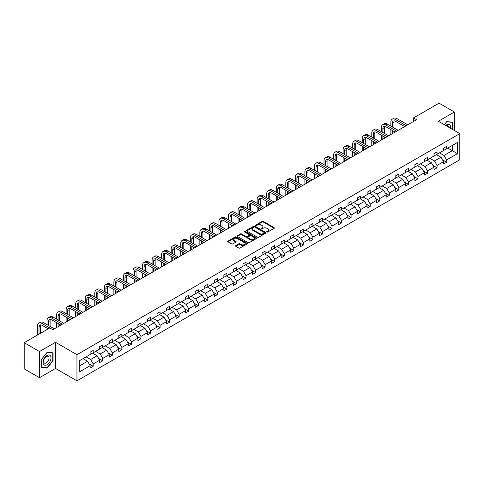 <?xml version="1.0" encoding="UTF-8"?>
<svg xmlns="http://www.w3.org/2000/svg" width="484" height="484" viewBox="0 0 484 484"><rect width="100%" height="100%" fill="white"/><g stroke="black" fill="none" stroke-linecap="round" stroke-linejoin="round"><path stroke-width="0.73" d="M266.92 231.999A0.593 0.345 0 0 0 267.761 231.999L274.15 228.309A0.847 0.49 0 0 0 274.398 227.964A0.847 0.49 0 0 0 274.15 227.619L263.332 221.369A0.847 0.49 0 0 0 262.128 221.369L255.746 225.06A0.593 0.345 0 0 0 256.587 225.544L257.409 225.066A2.723 1.573 0 0 1 261.257 225.066L262.159 225.586A2.723 1.573 0 0 1 262.957 226.7A2.723 1.573 0 0 1 262.159 227.807L261.33 228.285A0.593 0.345 0 0 0 262.171 228.769L263 228.291A2.723 1.573 0 0 1 266.847 228.291L267.749 228.811A2.723 1.573 0 0 1 268.541 229.924A2.723 1.573 0 0 1 267.749 231.037L266.92 231.509A0.593 0.345 0 0 0 266.92 231.999L266.92 231.509M235.744 245.588A0.847 0.49 0 0 0 235.496 245.939A0.847 0.49 0 0 0 235.744 246.283L238.781 248.038A0.847 0.49 0 0 0 239.979 248.038L247.076 243.942A0.847 0.49 0 0 0 247.324 243.597A0.847 0.49 0 0 0 247.076 243.246L236.259 237.003A0.847 0.49 0 0 0 235.055 237.003L227.964 241.099A0.847 0.49 0 0 0 227.716 241.443A0.847 0.49 0 0 0 227.964 241.788L231.63 243.906A0.847 0.49 0 0 0 232.828 243.906L235.865 242.157A0.847 0.49 0 0 0 236.113 241.806A0.847 0.49 0 0 0 235.865 241.462L234.05 240.409A2.275 1.313 0 0 1 233.379 239.483A2.275 1.313 0 0 1 234.782 238.273A2.275 1.313 0 0 1 237.263 238.558L244.384 242.666A2.275 1.313 0 0 1 245.049 243.597A2.275 1.313 0 0 1 243.646 244.807A2.275 1.313 0 0 1 241.171 244.523L239.979 243.839A0.847 0.49 0 0 0 238.781 243.839L235.744 245.588L235.744 246.283M55.515 342.297L39.506 351.535L24.2 342.702L24.2 368.856L39.506 377.695L55.515 368.451L76.95 380.823L76.95 354.669L55.515 342.297L55.515 368.451M454.379 130.498L454.379 112.01L438.371 121.254L459.8 133.626L76.95 354.669M454.379 112.01L439.073 103.177L413.511 117.933L413.511 121.466M24.2 342.702L49.761 327.94L52.823 329.707L416.573 119.699L413.511 117.933M257.47 237.245A0.847 0.49 0 0 0 258.674 237.245L265.764 233.149A0.847 0.49 0 0 0 266.012 232.804A0.847 0.49 0 0 0 265.764 232.459L254.947 226.209A0.847 0.49 0 0 0 253.743 226.209L246.652 230.305A0.847 0.49 0 0 0 246.404 230.65A0.847 0.49 0 0 0 246.652 231.001L257.47 237.245M244.819 232.126A0.593 0.345 0 0 1 245.418 232.211L245.418 231.503L256.417 237.85A0.847 0.49 0 0 1 256.665 238.201A0.847 0.49 0 0 1 256.417 238.545L249.327 242.641A0.847 0.49 0 0 1 248.123 242.641L237.305 236.398L240.342 234.655L240.342 233.947L237.305 235.702A0.847 0.49 0 0 0 237.057 236.047A0.847 0.49 0 0 0 237.305 236.398L237.305 235.702M240.342 234.655A0.847 0.49 0 0 1 241.546 234.655L241.546 233.947A0.847 0.49 0 0 0 240.342 233.947M241.546 233.947L245.933 236.482A0.847 0.49 0 0 0 247.136 236.482L249.145 235.321A0.847 0.49 0 0 0 249.399 234.97A0.847 0.49 0 0 0 249.145 234.625L244.577 231.987A0.593 0.345 0 0 1 245.418 231.503M39.506 351.535L39.506 377.695M79.303 360.798L90.139 354.542L90.139 352.177L93.2 350.404L93.2 352.776L99.692 349.031L99.692 346.659L102.753 344.892L102.753 347.258L109.245 343.513L109.245 341.147L112.306 339.381L112.306 341.746L118.798 338.001L118.798 335.63L121.859 333.863L121.859 336.235L128.345 332.484L128.345 330.118L131.406 328.352L131.406 330.717L137.898 326.972L137.898 324.601L140.959 322.834L140.959 325.206L147.451 321.455L147.451 319.089L150.512 317.322L150.512 319.688L157.004 315.943L157.004 313.571L160.065 311.805L160.065 314.176L166.55 310.425L166.55 308.06L169.612 306.293L169.612 308.659L176.103 304.914L176.103 302.542L179.165 300.776L179.165 303.147L185.656 299.396L185.656 297.031L188.718 295.264L188.718 297.63L195.209 293.885L195.209 291.513L198.271 289.747L198.271 292.118L204.756 288.367L204.756 286.002L207.817 284.235L207.817 286.601L214.309 282.856L214.309 280.484L217.37 278.717L217.37 281.089L223.862 277.338L223.862 274.972L226.923 273.206L226.923 275.571L233.415 271.827L233.415 269.455L236.476 267.688L236.476 270.06L242.962 266.309L242.962 263.943L246.023 262.177L246.023 264.542L252.515 260.797L252.515 258.426L255.576 256.659L255.576 259.031L262.068 255.28L262.068 252.914L265.129 251.148L265.129 253.513L271.621 249.768L271.621 247.397L274.682 245.63L274.682 248.002L281.168 244.251L281.168 241.885L284.229 240.118L284.229 242.484L290.721 238.739L290.721 236.373L293.782 234.601L293.782 236.972L300.274 233.227L300.274 230.856L303.335 229.089L303.335 231.455L309.827 227.71L309.827 225.344L312.888 223.572L312.888 225.943L319.373 222.198L319.373 219.827L322.435 218.06L322.435 220.426L328.926 216.681L328.926 214.315L331.988 212.543L331.988 214.914L338.479 211.169L338.479 208.798L341.541 207.031L341.541 209.397L348.032 205.652L348.032 203.286L351.094 201.513L351.094 203.885L357.579 200.14L357.579 197.768L360.641 196.002L360.641 198.367L367.132 194.622L367.132 192.257L370.193 190.49L370.193 192.856L376.685 189.111L376.685 186.739L379.746 184.973L379.746 187.344L386.238 183.593L386.238 181.228L389.299 179.461L389.299 181.827L395.785 178.082L395.785 175.71L398.846 173.944L398.846 176.315L405.338 172.564L405.338 170.199L408.399 168.432L408.399 170.798L414.891 167.053L414.891 164.681L417.952 162.914L417.952 165.286L424.444 161.535L424.444 159.169L427.505 157.403L427.505 159.768L433.991 156.023L433.991 153.652L437.052 151.885L437.052 154.257L443.544 150.506L443.544 148.14L446.605 146.374L446.605 148.739L457.44 142.484L457.44 153.652L446.605 159.908L446.605 162.279L443.544 164.046L443.544 161.68L437.052 165.425L437.052 167.791L433.991 169.563L433.991 167.192L427.505 170.937L427.505 173.308L424.444 175.075L424.444 172.709L417.952 176.454L417.952 178.82L414.891 180.593L414.891 178.221L408.399 181.966L408.399 184.337L405.338 186.104L405.338 183.738L398.846 187.483L398.846 189.849L395.785 191.622L395.785 189.25L389.299 192.995L389.299 195.367L386.238 197.133L386.238 194.768L379.746 198.513L379.746 200.878L376.685 202.645L376.685 200.279L370.193 204.024L370.193 206.396L367.132 208.162L367.132 205.791L360.641 209.542L360.641 211.907L357.579 213.674L357.579 211.308L351.094 215.053L351.094 217.425L348.032 219.191L348.032 216.82L341.541 220.571L341.541 222.936L338.479 224.703L338.479 222.338L331.988 226.082L331.988 228.454L328.926 230.221L328.926 227.849L322.435 231.6L322.435 233.966L319.373 235.732L319.373 233.367L312.888 237.112L312.888 239.483L309.827 241.25L309.827 238.878L303.335 242.629L303.335 244.995L300.274 246.761L300.274 244.396L293.782 248.141L293.782 250.512L290.721 252.279L290.721 249.907L284.229 253.658L284.229 256.024L281.168 257.791L281.168 255.425L274.682 259.17L274.682 261.541L271.621 263.308L271.621 260.937L265.129 264.688L265.129 267.053L262.068 268.82L262.068 266.454L255.576 270.199L255.576 272.571L252.515 274.337L252.515 271.966L246.023 275.717L246.023 278.082L242.962 279.849L242.962 277.483L236.476 281.228L236.476 283.6L233.415 285.366L233.415 282.995L226.923 286.746L226.923 289.111L223.862 290.878L223.862 288.512L217.37 292.257L217.37 294.629L214.309 296.396L214.309 294.024L207.817 297.775L207.817 300.141L204.756 301.907L204.756 299.542L198.271 303.286L198.271 305.652L195.209 307.425L195.209 305.053L188.718 308.804L188.718 311.17L185.656 312.936L185.656 310.571L179.165 314.316L179.165 316.681L176.103 318.454L176.103 316.082L169.612 319.827L169.612 322.199L166.55 323.965L166.55 321.6L160.065 325.345L160.065 327.71L157.004 329.483L157.004 327.111L150.512 330.856L150.512 333.228L147.451 334.995L147.451 332.629L140.959 336.374L140.959 338.739L137.898 340.512L137.898 338.141L131.406 341.885L131.406 344.257L128.345 346.024L128.345 343.658L121.859 347.403L121.859 349.769L118.798 351.535L118.798 349.17L112.306 352.915L112.306 355.286L109.245 357.053L109.245 354.681L102.753 358.432L102.753 360.798L99.692 362.564L99.692 360.199L93.2 363.944L93.2 366.315L90.139 368.082L90.139 365.71L79.303 371.972L79.303 360.798M76.95 380.823L459.8 159.787L459.8 133.626M92.589 353.126L97.121 355.746L90.629 359.491L86.098 356.877M90.629 359.491L93.2 363.944M97.121 355.746L99.692 360.199M90.139 353.979L90.629 354.258L93.2 352.776M102.142 347.615L106.674 350.228L100.182 353.979L95.65 351.36M100.182 353.979L102.753 358.432M106.674 350.228L109.245 354.681M99.692 348.462L100.182 348.746L102.753 347.258M111.695 342.097L116.227 344.717L109.735 348.462L105.203 345.848M109.735 348.462L112.306 352.915M116.227 344.717L118.798 349.17M109.245 342.95L109.735 343.229L112.306 341.746M121.242 336.586L125.773 339.199L119.288 342.95L114.756 340.331M119.288 342.95L121.859 347.403M125.773 339.199L128.345 343.658M118.798 337.433L119.288 337.717L121.859 336.235M130.795 331.068L135.326 333.688L128.835 337.433L124.303 334.819M128.835 337.433L131.406 341.885M135.326 333.688L137.898 338.141M128.345 331.921L128.835 332.199L131.406 330.717M140.348 325.557L144.879 328.17L138.388 331.921L133.856 329.301M138.388 331.921L140.959 336.374M144.879 328.17L147.451 332.629M137.898 326.404L138.388 326.688L140.959 325.206M149.901 320.045L154.432 322.659L147.941 326.404L143.409 323.79M147.941 326.404L150.512 330.856M154.432 322.659L157.004 327.111M147.451 320.892L147.941 321.17L150.512 319.688M159.448 314.527L163.979 317.141L157.494 320.892L152.962 318.272M157.494 320.892L160.065 325.345M163.979 317.141L166.55 321.6M157.004 315.374L157.494 315.659L160.065 314.176M169.001 309.016L173.532 311.629L167.041 315.374L162.509 312.761M167.041 315.374L169.612 319.827M173.532 311.629L176.103 316.082M166.55 309.863L167.041 310.147L169.612 308.659M178.554 303.498L183.085 306.112L176.593 309.863L172.062 307.243M176.593 309.863L179.165 314.316M183.085 306.112L185.656 310.571M176.103 304.345L176.593 304.63L179.165 303.147M188.107 297.987L192.638 300.6L186.146 304.345L181.615 301.732M186.146 304.345L188.718 308.804M192.638 300.6L195.209 305.053M185.656 298.834L186.146 299.118L188.718 297.63M197.653 292.469L202.185 295.083L195.699 298.834L191.168 296.214M195.699 298.834L198.271 303.286M202.185 295.083L204.756 299.542M195.209 293.316L195.699 293.6L198.271 292.118M207.206 286.958L211.738 289.571L205.246 293.316L200.715 290.702M205.246 293.316L207.817 297.775M211.738 289.571L214.309 294.024M204.756 287.805L205.246 288.089L207.817 286.601M216.759 281.44L221.291 284.06L214.799 287.805L210.268 285.185M214.799 287.805L217.37 292.257M221.291 284.06L223.862 288.512M214.309 282.287L214.799 282.571L217.37 281.089M226.312 275.928L230.844 278.542L224.352 282.287L219.821 279.673M224.352 282.287L226.923 286.746M230.844 278.542L233.415 282.995M223.862 276.775L224.352 277.06L226.923 275.571M235.859 270.411L240.391 273.03L233.905 276.775L229.374 274.162M233.905 276.775L236.476 281.228M240.391 273.03L242.962 277.483M233.415 271.258L233.905 271.542L236.476 270.06M245.412 264.899L249.944 267.513L243.452 271.258L238.921 268.644M243.452 271.258L246.023 275.717M249.944 267.513L252.515 271.966M242.962 265.746L243.452 266.031L246.023 264.542M254.965 259.382L259.497 262.001L253.005 265.746L248.473 263.133M253.005 265.746L255.576 270.199M259.497 262.001L262.068 266.454M252.515 260.229L253.005 260.513L255.576 259.031M264.518 253.87L269.05 256.484L262.558 260.229L258.026 257.615M262.558 260.229L265.129 264.688M269.05 256.484L271.621 260.937M262.068 254.717L262.558 255.001L265.129 253.513M274.065 248.352L278.596 250.972L272.111 254.717L267.579 252.103M272.111 254.717L274.682 259.17M278.596 250.972L281.168 255.425M271.621 249.199L272.111 249.484L274.682 248.002M283.618 242.841L288.149 245.455L281.658 249.199L277.126 246.586M281.658 249.199L284.229 253.658M288.149 245.455L290.721 249.907M281.168 243.688L281.658 243.972L284.229 242.484M293.171 237.323L297.702 239.943L291.211 243.688L286.679 241.074M291.211 243.688L293.782 248.141M297.702 239.943L300.274 244.396M290.721 238.176L291.211 238.455L293.782 236.972M302.724 231.812L307.255 234.425L300.764 238.176L296.232 235.557M300.764 238.176L303.335 242.629M307.255 234.425L309.827 238.878M300.274 232.659L300.764 232.943L303.335 231.455M312.271 226.294L316.802 228.914L310.317 232.659L305.785 230.045M310.317 232.659L312.888 237.112M316.802 228.914L319.373 233.367M309.827 227.147L310.317 227.426L312.888 225.943M321.824 220.783L326.355 223.396L319.864 227.147L315.332 224.528M319.864 227.147L322.435 231.6M326.355 223.396L328.926 227.849M319.373 221.63L319.864 221.914L322.435 220.426M331.377 215.265L335.908 217.885L329.416 221.63L324.885 219.016M329.416 221.63L331.988 226.082M335.908 217.885L338.479 222.338M328.926 216.118L329.416 216.396L331.988 214.914M340.93 209.753L345.461 212.367L338.969 216.118L334.438 213.498M338.969 216.118L341.541 220.571M345.461 212.367L348.032 216.82M338.479 210.601L338.969 210.885L341.541 209.397M350.476 204.236L355.008 206.856L348.522 210.601L343.991 207.987M348.522 210.601L351.094 215.053M355.008 206.856L357.579 211.308M348.032 205.089L348.522 205.367L351.094 203.885M360.029 198.724L364.561 201.338L358.069 205.089L353.538 202.469M358.069 205.089L360.641 209.542M364.561 201.338L367.132 205.791M357.579 199.571L358.069 199.856L360.641 198.367M369.582 193.207L374.114 195.826L367.622 199.571L363.091 196.958M367.622 199.571L370.193 204.024M374.114 195.826L376.685 200.279M367.132 194.06L367.622 194.338L370.193 192.856M379.135 187.695L383.667 190.309L377.175 194.06L372.644 191.44M377.175 194.06L379.746 198.513M383.667 190.309L386.238 194.768M376.685 188.542L377.175 188.827L379.746 187.344M388.682 182.178L393.214 184.797L386.728 188.542L382.197 185.929M386.728 188.542L389.299 192.995M393.214 184.797L395.785 189.25M386.238 183.031L386.728 183.309L389.299 181.827M398.235 176.666L402.767 179.28L396.275 183.031L391.744 180.411M396.275 183.031L398.846 187.483M402.767 179.28L405.338 183.738M395.785 177.513L396.275 177.797L398.846 176.315M407.788 171.154L412.32 173.768L405.828 177.513L401.296 174.899M405.828 177.513L408.399 181.966M412.32 173.768L414.891 178.221M405.338 172.001L405.828 172.28L408.399 170.798M417.341 165.637L421.873 168.251L415.381 172.001L410.849 169.382M415.381 172.001L417.952 176.454M421.873 168.251L424.444 172.709M414.891 166.484L415.381 166.768L417.952 165.286M426.888 160.125L431.419 162.739L424.934 166.484L420.402 163.87M424.934 166.484L427.505 170.937M431.419 162.739L433.991 167.192M424.444 160.972L424.934 161.257L427.505 159.768M436.441 154.608L440.972 157.221L434.481 160.972L429.949 158.353M434.481 160.972L437.052 165.425M440.972 157.221L443.544 161.68M433.991 155.455L434.481 155.739L437.052 154.257M447.767 148.068L452.298 150.687L444.034 155.455L439.502 152.841M444.034 155.455L446.605 159.908M457.44 153.652L452.298 150.687L452.298 145.454L457.44 142.484M443.544 149.943L444.034 150.228L446.605 148.739M79.303 366.031L87.568 361.258L83.036 358.644M87.568 361.258L90.139 365.71M442.533 159.926L446.605 162.279M432.98 165.443L437.052 167.791M423.433 170.955L427.505 173.308M413.88 176.472L417.952 178.82M404.328 181.984L408.399 184.337M394.775 187.502L398.846 189.849M385.228 193.013L389.299 195.367M375.675 198.531L379.746 200.878M366.122 204.042L370.193 206.396M356.569 209.56L360.641 211.907M347.022 215.071L351.094 217.425M337.469 220.589L341.541 222.936M327.916 226.101L331.988 228.454M318.363 231.618L322.435 233.966M308.816 237.13L312.888 239.483M299.263 242.647L303.335 244.995M289.71 248.159L293.782 250.512M280.157 253.677L284.229 256.024M270.61 259.188L274.682 261.541M261.058 264.706L265.129 267.053M251.505 270.217L255.576 272.571M241.952 275.735L246.023 278.082M232.405 281.246L236.476 283.6M222.852 286.764L226.923 289.111M213.299 292.276L217.37 294.629M203.746 297.787L207.817 300.141M194.199 303.305L198.271 305.652M184.646 308.816L188.718 311.17M175.093 314.334L179.165 316.681M165.54 319.845L169.612 322.199M155.993 325.363L160.065 327.71M146.44 330.874L150.512 333.228M136.887 336.392L140.959 338.739M127.334 341.904L131.406 344.257M117.787 347.421L121.859 349.769M108.234 352.933L112.306 355.286M98.682 358.45L102.753 360.798M89.129 363.962L93.2 366.315M452.637 129.494L452.637 122.162L446.726 121.635L444.288 124.672M53.071 360.725L53.071 352.848L47.16 352.322L41.249 359.673L41.249 367.55L47.16 368.076L53.071 360.725L52.762 360.55M267.162 232.084L267.749 231.739A2.723 1.573 0 0 0 268.541 230.632L268.541 229.924M262.957 226.7L262.957 227.407A2.723 1.573 0 0 1 262.159 228.515L261.572 228.853M274.138 228.315L263.332 222.077A0.847 0.49 0 0 0 262.128 222.077L255.982 225.629M265.752 233.155L254.947 226.917A0.847 0.49 0 0 0 253.743 226.917L246.665 231.007M264.264 233.046A0.593 0.345 0 0 0 264.264 232.562L254.766 227.081A0.593 0.345 0 0 0 253.925 227.081L253.053 227.583A2.723 1.573 0 0 0 252.255 228.69A2.723 1.573 0 0 0 253.053 229.803L259.545 233.548A2.723 1.573 0 0 0 263.393 233.548L264.264 233.046L264.264 233.754A0.593 0.345 0 0 0 264.433 233.512L264.433 232.804M252.255 228.69L252.255 229.398A2.723 1.573 0 0 0 253.053 230.511L253.053 229.803M264.264 233.754L263.393 234.256A2.723 1.573 0 0 1 259.545 234.256L253.053 230.511M241.546 234.655L245.933 237.19A0.847 0.49 0 0 0 247.136 237.19L249.145 236.029A0.847 0.49 0 0 0 249.399 235.678L249.399 234.97M245.418 232.211L256.405 238.552M250.482 239.108A2.275 1.313 0 0 0 252.963 239.392A2.275 1.313 0 0 0 254.366 238.182A2.275 1.313 0 0 0 253.701 237.257L251.19 235.805A0.847 0.49 0 0 0 249.986 235.805L247.977 236.966A0.847 0.49 0 0 0 247.729 237.317A0.847 0.49 0 0 0 247.977 237.662L250.482 239.108L250.482 239.816A2.275 1.313 0 0 0 252.963 240.1A2.275 1.313 0 0 0 254.366 238.89L254.366 238.182M247.729 237.317L247.729 238.019A0.847 0.49 0 0 0 247.977 238.37L247.977 237.662M250.482 239.816L247.977 238.37M245.049 243.597L245.049 244.305A2.275 1.313 0 0 1 243.646 245.515A2.275 1.313 0 0 1 241.171 245.231L239.979 244.547A0.847 0.49 0 0 0 238.781 244.547L235.756 246.289M233.379 239.483L233.379 240.191A2.275 1.313 0 0 0 234.05 241.117L234.05 240.409M235.865 241.462L235.865 242.157L234.05 241.117M247.064 243.948L236.259 237.711A0.847 0.49 0 0 0 235.055 237.711L227.976 241.8L227.964 241.099M46.537 367.719L47.16 368.076M390.878 126.112L390.878 122.15A6.492 3.751 60 0 1 392.221 119.179L393.752 118.296A6.492 3.751 60 0 1 397.001 118.616L407.728 124.812M392.221 119.179A6.492 3.751 60 0 1 395.47 119.5L406.197 125.695M404.666 126.578L395.47 121.266A4.332 2.499 -120 0 0 393.304 121.054A4.332 2.499 -120 0 0 392.409 123.033L392.409 126.996M394.212 120.855A4.332 2.499 -120 0 0 393.94 122.15L393.94 127.879M392.409 130.529L392.409 133.651M393.94 131.412L393.94 132.767M390.878 134.534L390.878 129.645M381.325 131.624L381.325 127.667A6.492 3.751 60 0 1 382.669 124.69L384.199 123.807A6.492 3.751 60 0 1 387.448 124.128L398.175 130.323M382.669 124.69A6.492 3.751 60 0 1 385.917 125.011L396.644 131.206M395.113 132.09L385.917 126.784A4.332 2.499 -120 0 0 383.751 126.566A4.332 2.499 -120 0 0 382.856 128.55L382.856 132.507M384.659 126.366A4.332 2.499 -120 0 0 384.387 127.667L384.387 133.39M382.856 136.04L382.856 139.168M384.387 136.924L384.387 138.285M381.325 140.051L381.325 135.157M371.772 137.141L371.772 133.179A6.492 3.751 60 0 1 373.122 130.208L374.652 129.325A6.492 3.751 60 0 1 377.895 129.645L388.622 135.835M373.122 130.208A6.492 3.751 60 0 1 376.364 130.529L387.091 136.724M385.56 137.607L376.364 132.295A4.332 2.499 -120 0 0 374.199 132.084A4.332 2.499 -120 0 0 373.303 134.062L373.303 138.025M375.106 131.884A4.332 2.499 -120 0 0 374.834 133.179L374.834 138.908M373.303 141.558L373.303 144.68M374.834 142.441L374.834 143.796M371.772 145.563L371.772 140.675M450.483 128.248A5.627 3.249 120 0 0 445.697 125.489M448.595 127.159A3.854 2.226 120 0 0 447.809 125.683A3.854 2.226 120 0 0 446.139 125.743M444.3 124.678L446.605 121.805L452.328 122.319L452.328 129.313M451.953 122.101L452.328 122.319M50.487 360.435A5.627 3.249 120 0 0 49.029 355.002A5.627 3.249 120 0 0 43.59 359.818A5.627 3.249 120 0 0 45.048 365.257A5.627 3.249 120 0 0 50.487 360.435M48.672 359.921A3.854 2.226 120 0 0 48.237 356.375A3.854 2.226 120 0 0 43.953 359.497A3.854 2.226 120 0 0 44.389 363.048A3.854 2.226 120 0 0 48.672 359.921M41.315 367.247L41.315 359.618L47.039 352.497L52.762 353.005L52.762 360.641L47.039 367.761L41.249 367.217M52.381 352.788L52.762 353.005M362.22 142.653L362.22 138.696A6.492 3.751 60 0 1 363.569 135.72L365.099 134.836A6.492 3.751 60 0 1 368.342 135.157L379.075 141.352M363.569 135.72A6.492 3.751 60 0 1 366.811 136.04L377.544 142.236M376.014 143.119L366.811 137.813A4.332 2.499 -120 0 0 364.652 137.595A4.332 2.499 -120 0 0 363.75 139.58L363.75 143.536M365.553 137.395A4.332 2.499 -120 0 0 365.281 138.696L365.281 144.42M363.75 147.069L363.75 150.197M365.281 147.953L365.281 149.314M362.22 151.081L362.22 146.186M352.673 148.165L352.673 144.208A6.492 3.751 60 0 1 354.016 141.237L355.546 140.354A6.492 3.751 60 0 1 358.795 140.675L369.522 146.864M354.016 141.237A6.492 3.751 60 0 1 357.265 141.558L367.991 147.753M366.461 148.636L357.265 143.325A4.332 2.499 -120 0 0 355.099 143.113A4.332 2.499 -120 0 0 354.203 145.091L354.203 149.054M356.006 142.913A4.332 2.499 -120 0 0 355.734 144.208L355.734 149.937M354.203 152.587L354.203 155.709M355.734 153.47L355.734 154.826M352.673 156.592L352.673 151.704M343.12 153.682L343.12 149.725A6.492 3.751 60 0 1 344.463 146.749L345.993 145.865A6.492 3.751 60 0 1 349.242 146.186L359.969 152.381M344.463 146.749A6.492 3.751 60 0 1 347.712 147.069L358.438 153.265M356.908 154.148L347.712 148.836A4.332 2.499 -120 0 0 345.546 148.624A4.332 2.499 -120 0 0 344.65 150.609L344.65 154.565M346.453 148.425A4.332 2.499 -120 0 0 346.181 149.725L346.181 155.449M344.65 158.099L344.65 161.226M346.181 158.982L346.181 160.343M343.12 162.11L343.12 157.215M333.567 159.194L333.567 155.237A6.492 3.751 60 0 1 334.916 152.266L336.447 151.383A6.492 3.751 60 0 1 339.689 151.704L350.416 157.893M334.916 152.266A6.492 3.751 60 0 1 338.159 152.587L348.885 158.776M347.355 159.666L338.159 154.354A4.332 2.499 -120 0 0 335.993 154.142A4.332 2.499 -120 0 0 335.097 156.12L335.097 160.083M336.9 153.942A4.332 2.499 -120 0 0 336.628 155.237L336.628 160.966M335.097 163.616L335.097 166.738M336.628 164.499L336.628 165.855M333.567 167.621L333.567 162.733M324.014 164.711L324.014 160.755A6.492 3.751 60 0 1 325.363 157.778L326.894 156.895A6.492 3.751 60 0 1 330.142 157.215L340.869 163.411M325.363 157.778A6.492 3.751 60 0 1 328.606 158.099L339.338 164.294M337.808 165.177L328.606 159.865A4.332 2.499 -120 0 0 326.446 159.653A4.332 2.499 -120 0 0 325.544 161.638L325.544 165.595M327.347 159.454A4.332 2.499 -120 0 0 327.075 160.755L327.075 166.478M325.544 169.128L325.544 172.256M327.075 170.011L327.075 171.372M324.014 173.139L324.014 168.244M314.467 170.223L314.467 166.266A6.492 3.751 60 0 1 315.81 163.296L317.341 162.412A6.492 3.751 60 0 1 320.589 162.733L331.316 168.922M315.81 163.296A6.492 3.751 60 0 1 319.059 163.616L329.786 169.805M328.255 170.695L319.059 165.383A4.332 2.499 -120 0 0 316.893 165.165A4.332 2.499 -120 0 0 315.998 167.149L315.998 171.106M317.8 164.965A4.332 2.499 -120 0 0 317.528 166.266L317.528 171.995M315.998 174.645L315.998 177.767M317.528 175.529L317.528 176.884M314.467 178.65L314.467 173.762M304.914 175.74L304.914 171.784A6.492 3.751 60 0 1 306.257 168.807L307.788 167.924A6.492 3.751 60 0 1 311.037 168.244L321.763 174.44M306.257 168.807A6.492 3.751 60 0 1 309.506 169.128L320.233 175.323M318.702 176.206L309.506 170.894A4.332 2.499 -120 0 0 307.34 170.683A4.332 2.499 -120 0 0 306.445 172.667L306.445 176.624M308.248 170.483A4.332 2.499 -120 0 0 307.975 171.784L307.975 177.507M306.445 180.157L306.445 183.285M307.975 181.04L307.975 182.401M304.914 184.168L304.914 179.274M295.361 181.252L295.361 177.295A6.492 3.751 60 0 1 296.71 174.325L298.241 173.441A6.492 3.751 60 0 1 301.484 173.762L312.21 179.951M296.71 174.325A6.492 3.751 60 0 1 299.953 174.645L310.68 180.834M309.149 181.718L299.953 176.412A4.332 2.499 -120 0 0 297.787 176.194A4.332 2.499 -120 0 0 296.892 178.179L296.892 182.135M298.695 175.994A4.332 2.499 -120 0 0 298.422 177.295L298.422 183.025M296.892 185.674L296.892 188.796M298.422 186.558L298.422 187.913M295.361 189.68L295.361 184.791M285.808 186.77L285.808 182.807A6.492 3.751 60 0 1 287.157 179.836L288.688 178.953A6.492 3.751 60 0 1 291.937 179.274L302.663 185.469M287.157 179.836A6.492 3.751 60 0 1 290.406 180.157L301.133 186.352M299.602 187.235L290.406 181.923A4.332 2.499 -120 0 0 288.24 181.712A4.332 2.499 -120 0 0 287.339 183.696L287.339 187.653M289.142 181.512A4.332 2.499 -120 0 0 288.875 182.807L288.875 188.536M287.339 191.186L287.339 194.314M288.875 192.069L288.875 193.431M285.808 195.197L285.808 190.303M276.261 192.281L276.261 188.324A6.492 3.751 60 0 1 277.604 185.354L279.135 184.464A6.492 3.751 60 0 1 282.384 184.791L293.11 190.98M277.604 185.354A6.492 3.751 60 0 1 280.853 185.674L291.58 191.864M290.049 192.747L280.853 187.441A4.332 2.499 -120 0 0 278.687 187.223A4.332 2.499 -120 0 0 277.792 189.208L277.792 193.164M279.595 187.024A4.332 2.499 -120 0 0 279.322 188.324L279.322 194.048M277.792 196.704L277.792 199.825M279.322 197.587L279.322 198.942M276.261 200.709L276.261 195.82M266.708 197.799L266.708 193.836A6.492 3.751 60 0 1 268.051 190.865L269.582 189.982A6.492 3.751 60 0 1 272.831 190.303L283.557 196.498M268.051 190.865A6.492 3.751 60 0 1 271.3 191.186L282.027 197.381M280.496 198.265L271.3 192.953A4.332 2.499 -120 0 0 269.134 192.741A4.332 2.499 -120 0 0 268.239 194.719L268.239 198.682M270.042 192.541A4.332 2.499 -120 0 0 269.769 193.836L269.769 199.565M268.239 202.215L268.239 205.343M269.769 203.099L269.769 204.46M266.708 206.226L266.708 201.332M257.155 203.31L257.155 199.354A6.492 3.751 60 0 1 258.504 196.383L260.035 195.494A6.492 3.751 60 0 1 263.278 195.82L274.004 202.009M258.504 196.383A6.492 3.751 60 0 1 261.747 196.704L272.474 202.893M270.943 203.776L261.747 198.47A4.332 2.499 -120 0 0 259.581 198.252A4.332 2.499 -120 0 0 258.686 200.237L258.686 204.194M260.489 198.053A4.332 2.499 -120 0 0 260.217 199.354L260.217 205.077M258.686 207.733L258.686 210.855M260.217 208.616L260.217 209.971M257.155 211.738L257.155 206.849M247.608 208.828L247.608 204.865A6.492 3.751 60 0 1 248.951 201.895L250.482 201.011A6.492 3.751 60 0 1 253.731 201.332L264.458 207.527M248.951 201.895A6.492 3.751 60 0 1 252.2 202.215L262.927 208.41M261.396 209.294L252.2 203.982A4.332 2.499 -120 0 0 250.034 203.77A4.332 2.499 -120 0 0 249.139 205.748L249.139 209.711M250.936 203.57A4.332 2.499 -120 0 0 250.67 204.865L250.67 210.594M249.139 213.244L249.139 216.372M250.67 214.128L250.67 215.489M247.608 217.256L247.608 212.361M238.055 214.339L238.055 210.383A6.492 3.751 60 0 1 239.398 207.406L240.929 206.523A6.492 3.751 60 0 1 244.178 206.849L254.905 213.039M239.398 207.406A6.492 3.751 60 0 1 242.647 207.733L253.374 213.922M251.843 214.805L242.647 209.499A4.332 2.499 -120 0 0 240.481 209.282A4.332 2.499 -120 0 0 239.586 211.266L239.586 215.223M241.389 209.082A4.332 2.499 -120 0 0 241.117 210.383L241.117 216.106M239.586 218.762L239.586 221.884M241.117 219.645L241.117 221M238.055 222.767L238.055 217.879M228.502 219.857L228.502 215.894A6.492 3.751 60 0 1 229.846 212.924L231.376 212.04A6.492 3.751 60 0 1 234.625 212.361L245.352 218.556M229.846 212.924A6.492 3.751 60 0 1 233.094 213.244L243.821 219.44M242.29 220.323L233.094 215.011A4.332 2.499 -120 0 0 230.928 214.799A4.332 2.499 -120 0 0 230.033 216.778L230.033 220.74M231.836 214.6A4.332 2.499 -120 0 0 231.564 215.894L231.564 221.624M230.033 224.273L230.033 227.401M231.564 225.157L231.564 226.518M228.502 228.285L228.502 223.39M218.949 225.369L218.949 221.412A6.492 3.751 60 0 1 220.299 218.435L221.829 217.552A6.492 3.751 60 0 1 225.072 217.879L235.799 224.068M220.299 218.435A6.492 3.751 60 0 1 223.541 218.762L234.268 224.951M232.737 225.834L223.541 220.529A4.332 2.499 -120 0 0 221.376 220.311A4.332 2.499 -120 0 0 220.48 222.295L220.48 226.252M222.283 220.111A4.332 2.499 -120 0 0 222.011 221.412L222.011 227.135M220.48 229.791L220.48 232.913M222.011 230.674L222.011 232.03M218.949 233.796L218.949 228.908M209.403 230.886L209.403 226.923A6.492 3.751 60 0 1 210.746 223.953L212.276 223.07A6.492 3.751 60 0 1 215.525 223.39L226.252 229.585M210.746 223.953A6.492 3.751 60 0 1 213.995 224.273L224.721 230.469M223.191 231.352L213.995 226.04A4.332 2.499 -120 0 0 211.829 225.828A4.332 2.499 -120 0 0 210.933 227.807L210.933 231.769M212.73 225.629A4.332 2.499 -120 0 0 212.464 226.923L212.464 232.653M210.933 235.303L210.933 238.43M212.464 236.186L212.464 237.541M209.403 239.314L209.403 234.419M199.85 236.398L199.85 232.441A6.492 3.751 60 0 1 201.193 229.464L202.723 228.581A6.492 3.751 60 0 1 205.972 228.908L216.699 235.097M201.193 229.464A6.492 3.751 60 0 1 204.442 229.791L215.168 235.98M213.638 236.864L204.442 231.558A4.332 2.499 -120 0 0 202.276 231.34A4.332 2.499 -120 0 0 201.38 233.324L201.38 237.281M203.183 231.14A4.332 2.499 -120 0 0 202.911 232.441L202.911 238.164M201.38 240.82L201.38 243.942M202.911 241.704L202.911 243.059M199.85 244.825L199.85 239.931M190.297 241.915L190.297 237.953A6.492 3.751 60 0 1 191.64 234.982L193.17 234.099A6.492 3.751 60 0 1 196.419 234.419L207.146 240.615M191.64 234.982A6.492 3.751 60 0 1 194.889 235.303L205.615 241.498M204.085 242.381L194.889 237.069A4.332 2.499 -120 0 0 192.723 236.857A4.332 2.499 -120 0 0 191.827 238.836L191.827 242.799M193.63 236.658A4.332 2.499 -120 0 0 193.358 237.953L193.358 243.682M191.827 246.332L191.827 249.46M193.358 247.215L193.358 248.57M190.297 250.343L190.297 245.448M180.744 247.427L180.744 243.47A6.492 3.751 60 0 1 182.093 240.494L183.624 239.61A6.492 3.751 60 0 1 186.866 239.931L197.593 246.126M182.093 240.494A6.492 3.751 60 0 1 185.336 240.82L196.062 247.009M194.532 247.893L185.336 242.587A4.332 2.499 -120 0 0 183.17 242.369A4.332 2.499 -120 0 0 182.274 244.353L182.274 248.31M184.077 242.169A4.332 2.499 -120 0 0 183.805 243.47L183.805 249.193M182.274 251.849L182.274 254.971M183.805 252.733L183.805 254.088M180.744 255.854L180.744 250.96M171.197 252.944L171.197 248.982A6.492 3.751 60 0 1 172.54 246.011L174.071 245.128A6.492 3.751 60 0 1 177.319 245.448L188.046 251.644M172.54 246.011A6.492 3.751 60 0 1 175.789 246.332L186.515 252.527M184.985 253.41L175.789 248.098A4.332 2.499 -120 0 0 173.623 247.887A4.332 2.499 -120 0 0 172.727 249.865L172.727 253.828M174.524 247.687A4.332 2.499 -120 0 0 174.258 248.982L174.258 254.711M172.727 257.361L172.727 260.483M174.258 258.244L174.258 259.599M171.197 261.372L171.197 256.478M161.644 258.456L161.644 254.499A6.492 3.751 60 0 1 162.987 251.523L164.518 250.639A6.492 3.751 60 0 1 167.767 250.96L178.493 257.155M162.987 251.523A6.492 3.751 60 0 1 166.236 251.849L176.963 258.039M175.432 258.922L166.236 253.616A4.332 2.499 -120 0 0 164.07 253.398A4.332 2.499 -120 0 0 163.175 255.383L163.175 259.339M164.977 253.199A4.332 2.499 -120 0 0 164.705 254.499L164.705 260.223M163.175 262.873L163.175 266M164.705 263.762L164.705 265.117M161.644 266.884L161.644 261.989M152.091 263.974L152.091 260.011A6.492 3.751 60 0 1 153.434 257.04L154.965 256.157A6.492 3.751 60 0 1 158.214 256.478L168.94 262.673M153.434 257.04A6.492 3.751 60 0 1 156.683 257.361L167.41 263.556M165.879 264.439L156.683 259.128A4.332 2.499 -120 0 0 154.517 258.916A4.332 2.499 -120 0 0 153.622 260.894L153.622 264.857M155.424 258.716A4.332 2.499 -120 0 0 155.152 260.011L155.152 265.74M153.622 268.39L153.622 271.512M155.152 269.273L155.152 270.629M152.091 272.401L152.091 267.507M142.538 269.485L142.538 265.528A6.492 3.751 60 0 1 143.887 262.552L145.418 261.669A6.492 3.751 60 0 1 148.661 261.989L159.387 268.184M143.887 262.552A6.492 3.751 60 0 1 147.13 262.873L157.857 269.068M156.326 269.951L147.13 264.645A4.332 2.499 -120 0 0 144.964 264.427A4.332 2.499 -120 0 0 144.069 266.412L144.069 270.368M145.872 264.228A4.332 2.499 -120 0 0 145.599 265.528L145.599 271.252M144.069 273.902L144.069 277.029M145.599 274.791L145.599 276.146M142.538 277.913L142.538 273.018M132.991 275.003L132.991 271.04A6.492 3.751 60 0 1 134.334 268.069L135.865 267.186A6.492 3.751 60 0 1 139.114 267.507L149.84 273.702M134.334 268.069A6.492 3.751 60 0 1 137.583 268.39L148.31 274.585M146.779 275.469L137.583 270.157A4.332 2.499 -120 0 0 135.417 269.945A4.332 2.499 -120 0 0 134.522 271.923L134.522 275.886M136.319 269.745A4.332 2.499 -120 0 0 136.052 271.04L136.052 276.769M134.522 279.419L134.522 282.541M136.052 280.303L136.052 281.658M132.991 283.424L132.991 278.536M123.438 280.514L123.438 276.558A6.492 3.751 60 0 1 124.781 273.581L126.312 272.698A6.492 3.751 60 0 1 129.561 273.018L140.287 279.214M124.781 273.581A6.492 3.751 60 0 1 128.03 273.902L138.757 280.097M137.226 280.98L128.03 275.674A4.332 2.499 -120 0 0 125.864 275.457A4.332 2.499 -120 0 0 124.969 277.441L124.969 281.398M126.772 275.257A4.332 2.499 -120 0 0 126.499 276.558L126.499 282.281M124.969 284.931L124.969 288.059M126.499 285.814L126.499 287.175M123.438 288.942L123.438 284.048M113.885 286.032L113.885 282.069A6.492 3.751 60 0 1 115.228 279.099L116.759 278.215A6.492 3.751 60 0 1 120.008 278.536L130.734 284.725M115.228 279.099A6.492 3.751 60 0 1 118.477 279.419L129.204 285.614M127.673 286.498L118.477 281.186A4.332 2.499 -120 0 0 116.311 280.974A4.332 2.499 -120 0 0 115.416 282.952L115.416 286.915M117.219 280.774A4.332 2.499 -120 0 0 116.947 282.069L116.947 287.798M115.416 290.448L115.416 293.57M116.947 291.332L116.947 292.687M113.885 294.453L113.885 289.565M104.332 291.543L104.332 287.587A6.492 3.751 60 0 1 105.681 284.61L107.212 283.727A6.492 3.751 60 0 1 110.455 284.048L121.181 290.243M105.681 284.61A6.492 3.751 60 0 1 108.924 284.931L119.651 291.126M118.12 292.009L108.924 286.703A4.332 2.499 -120 0 0 106.764 286.486A4.332 2.499 -120 0 0 105.863 288.47L105.863 292.427M107.666 286.286A4.332 2.499 -120 0 0 107.394 287.587L107.394 293.31M105.863 295.96L105.863 299.088M107.394 296.843L107.394 298.204M104.332 299.971L104.332 295.077M94.785 297.055L94.785 293.098A6.492 3.751 60 0 1 96.128 290.128L97.659 289.244A6.492 3.751 60 0 1 100.908 289.565L111.635 295.754M96.128 290.128A6.492 3.751 60 0 1 99.377 290.448L110.104 296.644M108.573 297.527L99.377 292.215A4.332 2.499 -120 0 0 97.211 292.003A4.332 2.499 -120 0 0 96.316 293.982L96.316 297.944M98.113 291.804A4.332 2.499 -120 0 0 97.847 293.098L97.847 298.828M96.316 301.478L96.316 304.599M97.847 302.361L97.847 303.716M94.785 305.483L94.785 300.594M85.232 302.573L85.232 298.616A6.492 3.751 60 0 1 86.575 295.639L88.106 294.756A6.492 3.751 60 0 1 91.355 295.077L102.082 301.272M86.575 295.639A6.492 3.751 60 0 1 89.824 295.96L100.551 302.155M99.02 303.038L89.824 297.733A4.332 2.499 -120 0 0 87.658 297.515A4.332 2.499 -120 0 0 86.763 299.499L86.763 303.456M88.566 297.315A4.332 2.499 -120 0 0 88.294 298.616L88.294 304.339M86.763 306.989L86.763 310.117M88.294 307.872L88.294 309.234M85.232 311L85.232 306.106M75.679 308.084L75.679 304.127A6.492 3.751 60 0 1 77.023 301.157L78.553 300.274A6.492 3.751 60 0 1 81.802 300.594L92.529 306.783M77.023 301.157A6.492 3.751 60 0 1 80.271 301.478L90.998 307.667M89.467 308.556L80.271 303.244A4.332 2.499 -120 0 0 78.105 303.032A4.332 2.499 -120 0 0 77.21 305.011L77.21 308.974M79.013 302.833A4.332 2.499 -120 0 0 78.741 304.127L78.741 309.857M77.21 312.507L77.21 315.629M78.741 313.39L78.741 314.745M75.679 316.512L75.679 311.623M66.126 313.602L66.126 309.645A6.492 3.751 60 0 1 67.476 306.668L69.006 305.785A6.492 3.751 60 0 1 72.249 306.106L82.976 312.301M67.476 306.668A6.492 3.751 60 0 1 70.718 306.989L81.445 313.184M79.914 314.068L70.718 308.756A4.332 2.499 -120 0 0 68.559 308.544A4.332 2.499 -120 0 0 67.657 310.528L67.657 314.485M69.46 308.344A4.332 2.499 -120 0 0 69.188 309.645L69.188 315.368M67.657 318.018L67.657 321.146M69.188 318.902L69.188 320.263M66.126 322.029L66.126 317.135M56.58 319.113L56.58 315.157A6.492 3.751 60 0 1 57.923 312.186L59.453 311.303A6.492 3.751 60 0 1 62.702 311.623L73.429 317.813M57.923 312.186A6.492 3.751 60 0 1 61.172 312.507L71.898 318.696M70.368 319.585L61.172 314.273A4.332 2.499 -120 0 0 59.006 314.062A4.332 2.499 -120 0 0 58.11 316.04L58.11 319.997M59.907 313.856A4.332 2.499 -120 0 0 59.641 315.157L59.641 320.886M58.11 323.536L58.11 326.658M59.641 324.419L59.641 325.774M56.58 327.541L56.58 322.653M47.027 324.631L47.027 320.674A6.492 3.751 60 0 1 48.37 317.698L49.9 316.814A6.492 3.751 60 0 1 53.149 317.135L63.876 323.33M48.37 317.698A6.492 3.751 60 0 1 51.619 318.018L62.345 324.213M60.815 325.097L51.619 319.785A4.332 2.499 -120 0 0 49.453 319.573A4.332 2.499 -120 0 0 48.557 321.558L48.557 325.514M50.36 319.373A4.332 2.499 -120 0 0 50.088 320.674L50.088 326.397M47.027 329.525L47.027 328.164M37.474 335.037L37.474 326.186A6.492 3.751 60 0 1 38.817 323.215L40.347 322.332A6.492 3.751 60 0 1 43.596 322.653L54.323 328.842M38.817 323.215A6.492 3.751 60 0 1 42.066 323.536L49.731 327.958M48.2 328.842L42.066 325.302A4.332 2.499 -120 0 0 39.9 325.085A4.332 2.499 -120 0 0 39.004 327.069L39.004 334.154M40.807 324.885A4.332 2.499 -120 0 0 40.535 326.186L40.535 333.27M267.749 231.739L267.749 231.037M261.33 228.769L261.33 228.285M262.159 228.515L262.159 227.807M255.746 225.544L255.746 225.06M262.128 222.077L262.128 221.369M263.332 222.077L263.332 221.369M274.15 228.309L274.15 227.619M246.652 231.001L246.652 230.305M253.743 226.917L253.743 226.209M254.947 226.917L254.947 226.209M265.764 233.149L265.764 232.459M259.545 234.256L259.545 233.548M263.393 234.256L263.393 233.548M245.933 237.19L245.933 236.482M247.136 237.19L247.136 236.482M249.145 236.029L249.145 235.321M256.417 238.545L256.417 237.85M238.781 244.547L238.781 243.839M239.979 244.547L239.979 243.839M241.171 245.231L241.171 244.523M235.055 237.711L235.055 237.003M236.259 237.711L236.259 237.003M247.076 243.942L247.076 243.246M397.001 118.616L395.47 119.5M393.94 122.15L392.409 123.033M387.448 124.128L385.917 125.011M384.387 127.667L382.856 128.55M377.895 129.645L376.364 130.529M374.834 133.179L373.303 134.062M368.342 135.157L366.811 136.04M365.281 138.696L363.75 139.58M358.795 140.675L357.265 141.558M355.734 144.208L354.203 145.091M349.242 146.186L347.712 147.069M346.181 149.725L344.65 150.609M339.689 151.704L338.159 152.587M336.628 155.237L335.097 156.12M330.142 157.215L328.606 158.099M327.075 160.755L325.544 161.638M320.589 162.733L319.059 163.616M317.528 166.266L315.998 167.149M311.037 168.244L309.506 169.128M307.975 171.784L306.445 172.667M301.484 173.762L299.953 174.645M298.422 177.295L296.892 178.179M291.937 179.274L290.406 180.157M288.875 182.807L287.339 183.696M282.384 184.791L280.853 185.674M279.322 188.324L277.792 189.208M272.831 190.303L271.3 191.186M269.769 193.836L268.239 194.719M263.278 195.82L261.747 196.704M260.217 199.354L258.686 200.237M253.731 201.332L252.2 202.215M250.67 204.865L249.139 205.748M244.178 206.849L242.647 207.733M241.117 210.383L239.586 211.266M234.625 212.361L233.094 213.244M231.564 215.894L230.033 216.778M225.072 217.879L223.541 218.762M222.011 221.412L220.48 222.295M215.525 223.39L213.995 224.273M212.464 226.923L210.933 227.807M205.972 228.908L204.442 229.791M202.911 232.441L201.38 233.324M196.419 234.419L194.889 235.303M193.358 237.953L191.827 238.836M186.866 239.931L185.336 240.82M183.805 243.47L182.274 244.353M177.319 245.448L175.789 246.332M174.258 248.982L172.727 249.865M167.767 250.96L166.236 251.849M164.705 254.499L163.175 255.383M158.214 256.478L156.683 257.361M155.152 260.011L153.622 260.894M148.661 261.989L147.13 262.873M145.599 265.528L144.069 266.412M139.114 267.507L137.583 268.39M136.052 271.04L134.522 271.923M129.561 273.018L128.03 273.902M126.499 276.558L124.969 277.441M120.008 278.536L118.477 279.419M116.947 282.069L115.416 282.952M110.455 284.048L108.924 284.931M107.394 287.587L105.863 288.47M100.908 289.565L99.377 290.448M97.847 293.098L96.316 293.982M91.355 295.077L89.824 295.96M88.294 298.616L86.763 299.499M81.802 300.594L80.271 301.478M78.741 304.127L77.21 305.011M72.249 306.106L70.718 306.989M69.188 309.645L67.657 310.528M62.702 311.623L61.172 312.507M59.641 315.157L58.11 316.04M53.149 317.135L51.619 318.018M50.088 320.674L48.557 321.558M43.596 322.653L42.066 323.536M40.535 326.186L39.004 327.069"/></g></svg>
